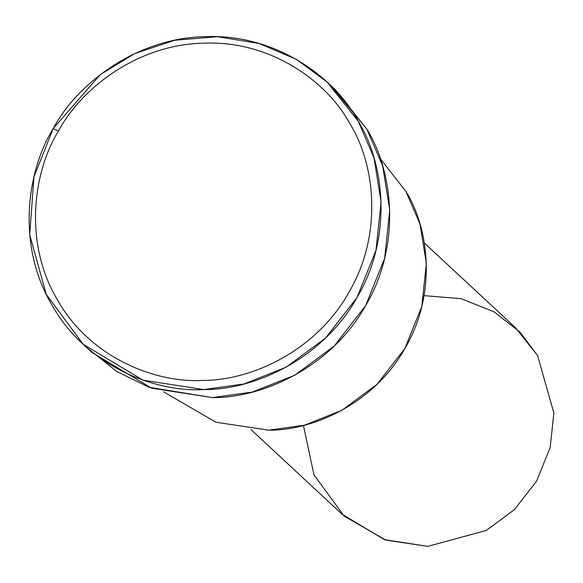 <?xml version="1.0" encoding="UTF-8"?>
<svg xmlns="http://www.w3.org/2000/svg" width="583" height="583" viewBox="0 0 583 583"><rect width="100%" height="100%" fill="white"/><g stroke="black" fill="none" stroke-linecap="round" stroke-linejoin="round"><path stroke-width="0.87" d="M53.177 128.603L58.489 131.022C81.234 88.259 138.186 43.893 204.815 43.142C271.459 40.635 327.814 82.225 349.968 123.888C374.949 163.859 383.271 234.293 348.794 292.513C315.826 351.578 250.165 380.852 202.469 380.393C154.75 383.191 89.476 357.117 57.316 299.647C23.641 243.089 32.947 172.225 58.489 131.022L53.177 128.603C26.446 171.723 16.71 245.888 51.953 305.069C85.606 365.213 153.912 392.497 203.853 389.575C253.773 390.056 322.486 359.419 356.985 297.607C393.066 236.676 384.357 162.97 358.21 121.14C335.028 77.532 276.05 34.011 206.309 36.634C136.582 37.429 76.978 83.85 53.177 128.603L100.349 74.551L134.862 53.512L174.951 40.22L217.641 36.729L259.282 43.528L296.477 59.415L326.976 81.926L358.21 121.14L374.009 157.898L381.107 202.01L375.984 250.333L356.985 297.607L325.584 337.987L286.122 367.203L244.022 383.949L203.853 389.575L143.01 380.167L83.187 344.283L46.254 294.335L29.711 234.774L33.952 176.824L53.177 128.603M424.067 295.639L461.044 298.656L494.005 311.774L519.81 331.953L537.57 355.477L553.85 412.983L550.206 447.343L536.695 480.968L514.366 509.68L486.302 530.457L427.805 546.366L385.786 540.098L344.145 516.108L313.975 474.853L303.437 425.452M250.996 429.598L341.995 514.155L384.532 539.676L427.805 546.366L486.302 530.457L514.366 509.68L536.695 480.968L550.206 447.343L553.85 412.983L537.57 355.477L515.357 327.595L424.358 243.038M380.327 158.7L406.001 191.574C429.234 228.755 436.98 294.277 404.908 348.437C374.242 403.378 313.166 430.611 268.792 430.181L215.943 422.245L163.663 391.863L215.943 422.245L268.792 430.181L304.501 425.182L341.922 410.294L376.997 384.328L404.908 348.437L421.8 306.41L426.355 263.458L420.044 224.251L406.001 191.574L380.327 158.7M331.224 86.014L366.853 129.171C392.993 170.994 401.702 244.707 365.628 305.638C331.129 367.443 262.416 398.087 212.496 397.606L149.124 387.301L116.964 371.597L87.581 348.226M83.187 344.283L91.83 352.314L151.653 388.198L212.496 397.606L252.665 391.98L294.765 375.233L334.227 346.011L365.628 305.638L384.627 258.364L389.75 210.04L382.652 165.929L366.853 129.171L335.619 89.957L326.976 81.926M58.489 131.022C32.947 172.225 23.641 243.089 57.316 299.647C89.476 357.117 154.75 383.191 202.469 380.393C250.165 380.852 315.826 351.578 348.794 292.513C383.271 234.293 374.949 163.859 349.968 123.888C327.814 82.225 271.459 40.635 204.815 43.142C138.186 43.893 81.234 88.259 58.489 131.022"/></g></svg>
